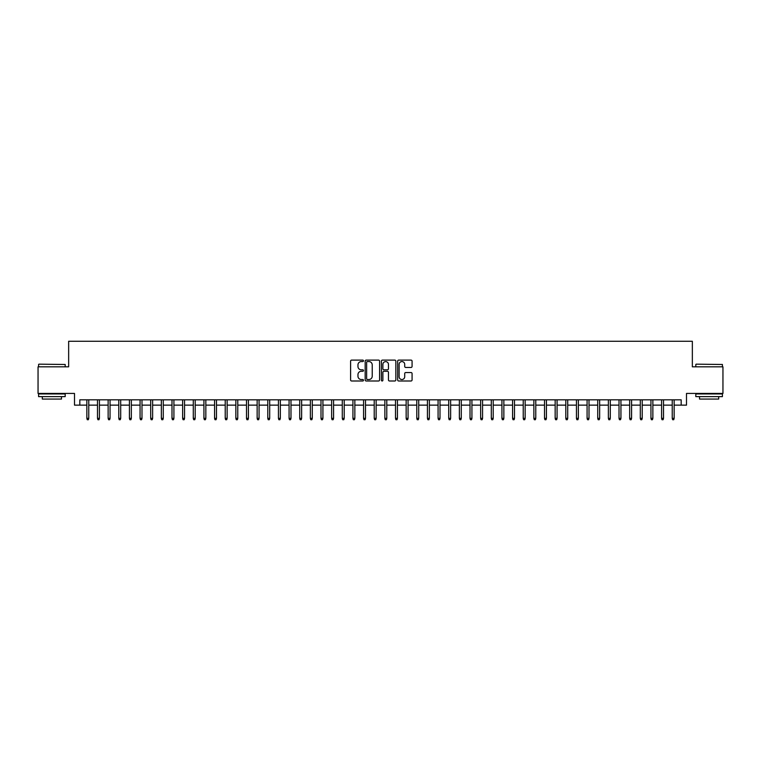 <?xml version="1.0" encoding="UTF-8"?>
<svg xmlns="http://www.w3.org/2000/svg" width="761" height="761" viewBox="0 0 761 761"><rect width="100%" height="100%" fill="white"/><g stroke="black" fill="none" stroke-linecap="round" stroke-linejoin="round"><path stroke-width="1.14" d="M363.473 360.828A0.732 0.732 0 0 0 362.74 360.105L351.639 360.105A1.046 1.046 0 0 0 350.593 361.142L350.593 379.948A1.046 1.046 0 0 0 351.639 380.995L362.74 380.995A0.732 0.732 0 0 0 363.473 380.262A0.732 0.732 0 0 0 362.74 379.53L361.304 379.53A3.339 3.339 0 0 1 357.965 376.191L357.965 374.621A3.339 3.339 0 0 1 361.304 371.282L362.74 371.282A0.732 0.732 0 0 0 363.473 370.55A0.732 0.732 0 0 0 362.74 369.817L361.304 369.817A3.339 3.339 0 0 1 357.965 366.479L357.965 364.909A3.339 3.339 0 0 1 361.304 361.561L362.74 361.561A0.732 0.732 0 0 0 363.473 360.828M411.035 367.468A1.046 1.046 0 0 0 412.072 366.421L412.072 361.142A1.046 1.046 0 0 0 411.035 360.105L398.707 360.105A1.046 1.046 0 0 0 397.661 361.142L397.661 379.948A1.046 1.046 0 0 0 398.707 380.995L411.035 380.995A1.046 1.046 0 0 0 412.072 379.948L412.072 373.575A1.046 1.046 0 0 0 411.035 372.538L405.756 372.538A1.046 1.046 0 0 0 404.709 373.575L404.709 376.743A2.797 2.797 0 0 1 401.913 379.53A2.797 2.797 0 0 1 399.125 376.743L399.125 364.357A2.797 2.797 0 0 1 401.913 361.561A2.797 2.797 0 0 1 404.709 364.357L404.709 366.421A1.046 1.046 0 0 0 405.756 367.468L411.035 367.468M79.829 405.137L79.829 399.82L681.171 399.82L681.171 405.137L686.498 405.137L686.498 393.427L722.95 393.427L722.95 366.821L692.348 366.821L692.348 341.28L68.652 341.28L68.652 366.821L38.05 366.821L38.05 393.427L74.502 393.427L74.502 405.137L86.849 405.137M379.587 361.142A1.046 1.046 0 0 0 378.54 360.105L366.212 360.105A1.046 1.046 0 0 0 365.166 361.142L365.166 379.948A1.046 1.046 0 0 0 366.212 380.995L378.54 380.995A1.046 1.046 0 0 0 379.587 379.948L379.587 361.142M382.46 360.105L394.788 360.105A1.046 1.046 0 0 1 395.834 361.142L395.834 379.948A1.046 1.046 0 0 1 394.788 380.995L389.508 380.995A1.046 1.046 0 0 1 388.462 379.948L388.462 372.329A1.046 1.046 0 0 0 387.425 371.282L383.925 371.282A1.046 1.046 0 0 0 382.878 372.329L382.878 380.262A0.732 0.732 0 0 1 382.146 380.995A0.732 0.732 0 0 1 381.413 380.262L381.413 361.142A1.046 1.046 0 0 1 382.46 360.105M88.761 405.137L97.494 405.137M99.406 405.137L108.138 405.137M110.05 405.137L118.783 405.137M120.695 405.137L129.427 405.137M131.339 405.137L140.062 405.137M141.984 405.137L150.707 405.137M152.628 405.137L161.351 405.137M163.273 405.137L171.996 405.137M173.917 405.137L182.64 405.137M184.552 405.137L193.284 405.137M195.196 405.137L203.929 405.137M205.841 405.137L214.573 405.137M216.485 405.137L225.218 405.137M227.13 405.137L235.853 405.137M237.774 405.137L246.497 405.137M248.419 405.137L257.142 405.137M259.063 405.137L267.786 405.137M269.698 405.137L278.431 405.137M280.343 405.137L289.075 405.137M290.987 405.137L299.72 405.137M301.632 405.137L310.364 405.137M312.276 405.137L320.999 405.137M322.921 405.137L331.644 405.137M333.565 405.137L342.288 405.137M344.21 405.137L352.933 405.137M354.845 405.137L363.577 405.137M365.489 405.137L374.222 405.137M376.134 405.137L384.866 405.137M386.778 405.137L395.511 405.137M397.423 405.137L406.155 405.137M408.067 405.137L416.79 405.137M418.712 405.137L427.435 405.137M429.356 405.137L438.079 405.137M440.001 405.137L448.724 405.137M450.636 405.137L459.368 405.137M461.28 405.137L470.013 405.137M471.925 405.137L480.657 405.137M482.569 405.137L491.302 405.137M493.214 405.137L501.937 405.137M503.858 405.137L512.581 405.137M514.503 405.137L523.226 405.137M525.147 405.137L533.87 405.137M535.782 405.137L544.515 405.137M546.427 405.137L555.159 405.137M557.071 405.137L565.803 405.137M567.716 405.137L576.448 405.137M578.36 405.137L587.083 405.137M589.004 405.137L597.727 405.137M599.649 405.137L608.372 405.137M610.293 405.137L619.016 405.137M620.938 405.137L629.661 405.137M631.573 405.137L640.305 405.137M642.217 405.137L650.95 405.137M652.862 405.137L661.594 405.137M663.506 405.137L672.239 405.137M674.151 405.137L681.171 405.137M367.363 361.561A0.732 0.732 0 0 0 366.631 362.293L366.631 378.797A0.732 0.732 0 0 0 367.363 379.53L368.876 379.53A3.339 3.339 0 0 0 372.224 376.191L372.224 364.909A3.339 3.339 0 0 0 368.876 361.561L367.363 361.561M388.462 364.414A2.797 2.797 0 0 0 385.675 361.618A2.797 2.797 0 0 0 382.878 364.414L382.878 368.771A1.046 1.046 0 0 0 383.925 369.817L387.425 369.817A1.046 1.046 0 0 0 388.462 368.771L388.462 364.414M86.849 418.341L87.277 419.72L88.343 419.72L88.761 418.341L86.849 418.341L86.849 399.82M88.761 418.341L88.761 399.82M38.906 364.167L65.189 364.481L38.906 364.167M51.891 396.624L38.583 396.624L38.583 393.96L65.189 393.96L65.189 396.624L51.891 396.624M61.47 396.624L61.47 399.068L42.312 399.068L42.312 396.624M696.125 364.167L722.417 364.481L696.125 364.167M709.109 396.624L695.811 396.624L695.811 393.96L722.417 393.96L722.417 396.624L709.109 396.624M718.688 396.624L718.688 399.068L699.53 399.068L699.53 396.624M97.494 418.341L97.922 419.72L98.987 419.72L99.406 418.341L97.494 418.341L97.494 399.82M99.406 418.341L99.406 399.82M108.138 418.341L108.566 419.72L109.622 419.72L110.05 418.341L108.138 418.341L108.138 399.82M110.05 418.341L110.05 399.82M118.783 418.341L119.201 419.72L120.267 419.72L120.695 418.341L118.783 418.341L118.783 399.82M120.695 418.341L120.695 399.82M129.427 418.341L129.846 419.72L130.911 419.72L131.339 418.341L129.427 418.341L129.427 399.82M131.339 418.341L131.339 399.82M140.062 418.341L140.49 419.72L141.556 419.72L141.984 418.341L140.062 418.341L140.062 399.82M141.984 418.341L141.984 399.82M150.707 418.341L151.135 419.72L152.2 419.72L152.628 418.341L150.707 418.341L150.707 399.82M152.628 418.341L152.628 399.82M161.351 418.341L161.779 419.72L162.844 419.72L163.273 418.341L161.351 418.341L161.351 399.82M163.273 418.341L163.273 399.82M171.996 418.341L172.424 419.72L173.489 419.72L173.917 418.341L171.996 418.341L171.996 399.82M173.917 418.341L173.917 399.82M182.64 418.341L183.068 419.72L184.133 419.72L184.552 418.341L182.64 418.341L182.64 399.82M184.552 418.341L184.552 399.82M193.284 418.341L193.713 419.72L194.778 419.72L195.196 418.341L193.284 418.341L193.284 399.82M195.196 418.341L195.196 399.82M203.929 418.341L204.357 419.72L205.413 419.72L205.841 418.341L203.929 418.341L203.929 399.82M205.841 418.341L205.841 399.82M214.573 418.341L214.992 419.72L216.057 419.72L216.485 418.341L214.573 418.341L214.573 399.82M216.485 418.341L216.485 399.82M225.218 418.341L225.637 419.72L226.702 419.72L227.13 418.341L225.218 418.341L225.218 399.82M227.13 418.341L227.13 399.82M235.853 418.341L236.281 419.72L237.346 419.72L237.774 418.341L235.853 418.341L235.853 399.82M237.774 418.341L237.774 399.82M246.497 418.341L246.925 419.72L247.991 419.72L248.419 418.341L246.497 418.341L246.497 399.82M248.419 418.341L248.419 399.82M257.142 418.341L257.57 419.72L258.635 419.72L259.063 418.341L257.142 418.341L257.142 399.82M259.063 418.341L259.063 399.82M267.786 418.341L268.214 419.72L269.28 419.72L269.698 418.341L267.786 418.341L267.786 399.82M269.698 418.341L269.698 399.82M278.431 418.341L278.859 419.72L279.924 419.72L280.343 418.341L278.431 418.341L278.431 399.82M280.343 418.341L280.343 399.82M289.075 418.341L289.503 419.72L290.559 419.72L290.987 418.341L289.075 418.341L289.075 399.82M290.987 418.341L290.987 399.82M299.72 418.341L300.138 419.72L301.204 419.72L301.632 418.341L299.72 418.341L299.72 399.82M301.632 418.341L301.632 399.82M310.364 418.341L310.783 419.72L311.848 419.72L312.276 418.341L310.364 418.341L310.364 399.82M312.276 418.341L312.276 399.82M320.999 418.341L321.427 419.72L322.493 419.72L322.921 418.341L320.999 418.341L320.999 399.82M322.921 418.341L322.921 399.82M331.644 418.341L332.072 419.72L333.137 419.72L333.565 418.341L331.644 418.341L331.644 399.82M333.565 418.341L333.565 399.82M342.288 418.341L342.716 419.72L343.782 419.72L344.21 418.341L342.288 418.341L342.288 399.82M344.21 418.341L344.21 399.82M352.933 418.341L353.361 419.72L354.426 419.72L354.845 418.341L352.933 418.341L352.933 399.82M354.845 418.341L354.845 399.82M363.577 418.341L364.005 419.72L365.071 419.72L365.489 418.341L363.577 418.341L363.577 399.82M365.489 418.341L365.489 399.82M374.222 418.341L374.65 419.72L375.715 419.72L376.134 418.341L374.222 418.341L374.222 399.82M376.134 418.341L376.134 399.82M384.866 418.341L385.285 419.72L386.35 419.72L386.778 418.341L384.866 418.341L384.866 399.82M386.778 418.341L386.778 399.82M395.511 418.341L395.929 419.72L396.995 419.72L397.423 418.341L395.511 418.341L395.511 399.82M397.423 418.341L397.423 399.82M406.155 418.341L406.574 419.72L407.639 419.72L408.067 418.341L406.155 418.341L406.155 399.82M408.067 418.341L408.067 399.82M416.79 418.341L417.218 419.72L418.284 419.72L418.712 418.341L416.79 418.341L416.79 399.82M418.712 418.341L418.712 399.82M427.435 418.341L427.863 419.72L428.928 419.72L429.356 418.341L427.435 418.341L427.435 399.82M429.356 418.341L429.356 399.82M438.079 418.341L438.507 419.72L439.573 419.72L440.001 418.341L438.079 418.341L438.079 399.82M440.001 418.341L440.001 399.82M448.724 418.341L449.152 419.72L450.217 419.72L450.636 418.341L448.724 418.341L448.724 399.82M450.636 418.341L450.636 399.82M459.368 418.341L459.796 419.72L460.862 419.72L461.28 418.341L459.368 418.341L459.368 399.82M461.28 418.341L461.28 399.82M470.013 418.341L470.441 419.72L471.497 419.72L471.925 418.341L470.013 418.341L470.013 399.82M471.925 418.341L471.925 399.82M480.657 418.341L481.076 419.72L482.141 419.72L482.569 418.341L480.657 418.341L480.657 399.82M482.569 418.341L482.569 399.82M491.302 418.341L491.72 419.72L492.786 419.72L493.214 418.341L491.302 418.341L491.302 399.82M493.214 418.341L493.214 399.82M501.937 418.341L502.365 419.72L503.43 419.72L503.858 418.341L501.937 418.341L501.937 399.82M503.858 418.341L503.858 399.82M512.581 418.341L513.009 419.72L514.075 419.72L514.503 418.341L512.581 418.341L512.581 399.82M514.503 418.341L514.503 399.82M523.226 418.341L523.654 419.72L524.719 419.72L525.147 418.341L523.226 418.341L523.226 399.82M525.147 418.341L525.147 399.82M533.87 418.341L534.298 419.72L535.363 419.72L535.782 418.341L533.87 418.341L533.87 399.82M535.782 418.341L535.782 399.82M544.515 418.341L544.943 419.72L546.008 419.72L546.427 418.341L544.515 418.341L544.515 399.82M546.427 418.341L546.427 399.82M555.159 418.341L555.587 419.72L556.643 419.72L557.071 418.341L555.159 418.341L555.159 399.82M557.071 418.341L557.071 399.82M565.803 418.341L566.222 419.72L567.287 419.72L567.716 418.341L565.803 418.341L565.803 399.82M567.716 418.341L567.716 399.82M576.448 418.341L576.867 419.72L577.932 419.72L578.36 418.341L576.448 418.341L576.448 399.82M578.36 418.341L578.36 399.82M587.083 418.341L587.511 419.72L588.576 419.72L589.004 418.341L587.083 418.341L587.083 399.82M589.004 418.341L589.004 399.82M597.727 418.341L598.156 419.72L599.221 419.72L599.649 418.341L597.727 418.341L597.727 399.82M599.649 418.341L599.649 399.82M608.372 418.341L608.8 419.72L609.865 419.72L610.293 418.341L608.372 418.341L608.372 399.82M610.293 418.341L610.293 399.82M619.016 418.341L619.444 419.72L620.51 419.72L620.938 418.341L619.016 418.341L619.016 399.82M620.938 418.341L620.938 399.82M629.661 418.341L630.089 419.72L631.154 419.72L631.573 418.341L629.661 418.341L629.661 399.82M631.573 418.341L631.573 399.82M640.305 418.341L640.733 419.72L641.799 419.72L642.217 418.341L640.305 418.341L640.305 399.82M642.217 418.341L642.217 399.82M650.95 418.341L651.378 419.72L652.434 419.72L652.862 418.341L650.95 418.341L650.95 399.82M652.862 418.341L652.862 399.82M661.594 418.341L662.013 419.72L663.078 419.72L663.506 418.341L661.594 418.341L661.594 399.82M663.506 418.341L663.506 399.82M672.239 418.341L672.657 419.72L673.723 419.72L674.151 418.341L672.239 418.341L672.239 399.82M674.151 418.341L674.151 399.82M38.583 366.821L38.583 364.481M44.652 393.96L44.652 393.427M59.12 393.96L59.12 393.427M65.189 366.821L65.189 364.481M695.811 366.821L695.811 364.481M701.88 393.96L701.88 393.427M716.348 393.96L716.348 393.427M722.417 366.821L722.417 364.481"/></g></svg>
